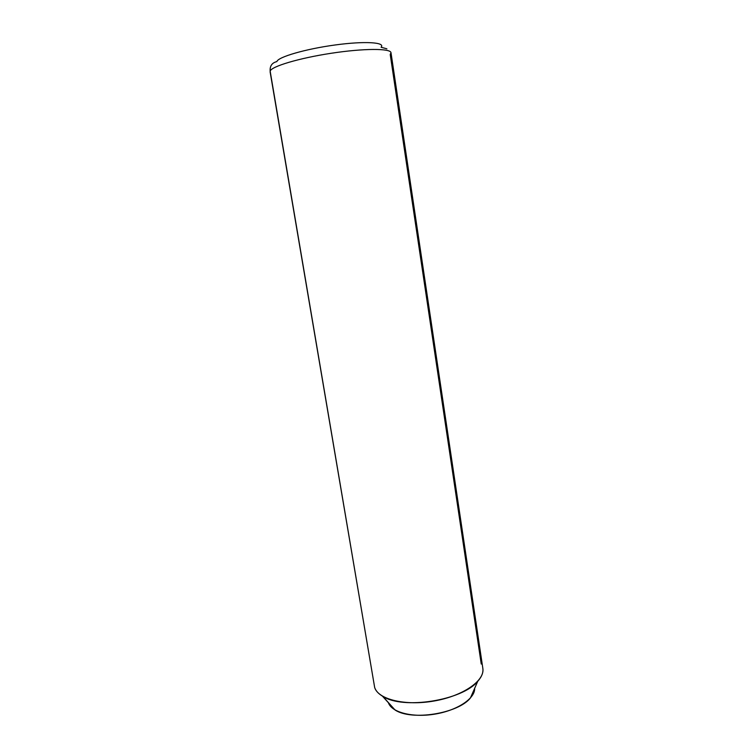 <?xml version="1.0" encoding="UTF-8"?>
<svg xmlns="http://www.w3.org/2000/svg" width="753" height="753" viewBox="0 0 753 753"><rect width="100%" height="100%" fill="white"/><g stroke="black" fill="none" stroke-linecap="round" stroke-linejoin="round"><path stroke-width="1.13" d="M477.76 681.286L470.38 698.05C457.862 713.675 411.496 721.016 395.052 709.985L382.759 696.327C403.053 709.863 462.267 700.478 477.76 681.286C481.788 676.768 483.473 672.41 482.814 668.212M388.416 702.765L382.42 696.13L388.416 702.765C391.607 712.442 412.672 717.891 435.046 714.089C457.438 710.39 475.171 698.455 474.644 688.355M386.891 48.813L381.074 47.251C385.8 42.272 364.659 40.916 335.038 44.992C305.445 48.992 277.885 57.049 276.859 61.595C272.012 62.781 269.781 65.972 270.158 71.149L374.674 687.545L270.158 71.149C271.136 66.528 298.903 58.169 331.282 53.256C363.661 48.296 390.619 48.296 390.995 52.691L482.861 668.513C484.894 680.674 463.076 695.951 434.274 700.977C405.5 706.145 378.307 699.49 374.674 687.545C375.822 690.896 378.514 693.824 382.759 696.327M374.674 687.545L270.111 71.836M481.252 664.052L390.223 54.498L390.995 52.691C390.619 48.296 363.661 48.296 331.282 53.256C298.903 58.169 271.136 66.528 270.158 71.149"/></g></svg>
